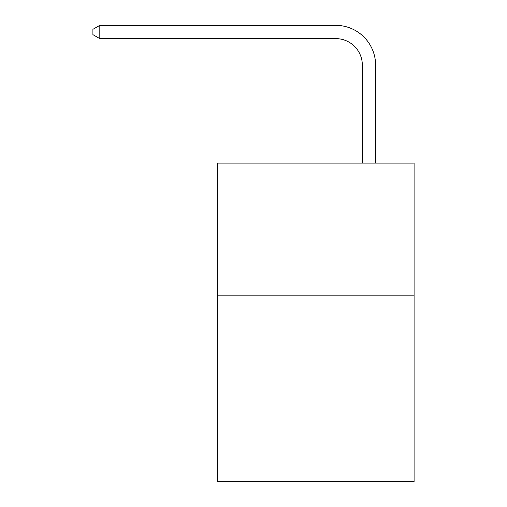 <?xml version="1.0" encoding="UTF-8"?>
<svg xmlns="http://www.w3.org/2000/svg" width="507" height="507" viewBox="0 0 507 507"><rect width="100%" height="100%" fill="white"/><g stroke="black" fill="none" stroke-linecap="round" stroke-linejoin="round"><path stroke-width="0.76" d="M414.092 295.841L414.092 481.65L217.668 481.65L217.668 163.115L414.092 163.115L414.092 295.841L217.668 295.841M362.334 163.115L362.334 65.169A26.541 26.541 0 0 0 335.786 38.621L99.809 38.621L92.908 34.641L92.908 29.33L99.809 25.35L335.786 25.35A39.819 39.819 0 0 1 375.605 65.169L375.605 163.115M362.334 65.169A26.541 26.541 0 0 0 335.786 38.621A26.541 26.541 0 0 1 362.334 65.169A26.541 26.541 0 0 0 335.786 38.621A26.541 26.541 0 0 1 362.334 65.169A26.541 26.541 0 0 0 335.786 38.621A26.541 26.541 0 0 1 362.334 65.169A26.541 26.541 0 0 0 335.786 38.621A26.541 26.541 0 0 1 362.334 65.169A26.541 26.541 0 0 0 335.786 38.621A26.541 26.541 0 0 1 362.334 65.169A26.541 26.541 0 0 0 335.786 38.621A26.541 26.541 0 0 1 362.334 65.169A26.541 26.541 0 0 0 335.786 38.621A26.541 26.541 0 0 1 362.334 65.169A26.541 26.541 0 0 0 335.786 38.621A26.541 26.541 0 0 1 362.334 65.169A26.541 26.541 0 0 0 335.786 38.621A26.541 26.541 0 0 1 362.334 65.169A26.541 26.541 0 0 0 335.786 38.621A26.541 26.541 0 0 1 362.334 65.169A26.541 26.541 0 0 0 335.786 38.621A26.541 26.541 0 0 1 362.334 65.169A26.541 26.541 0 0 0 335.786 38.621A26.541 26.541 0 0 1 362.334 65.169A26.541 26.541 0 0 0 335.786 38.621M99.809 38.621L99.809 25.35L335.786 25.35"/></g></svg>
